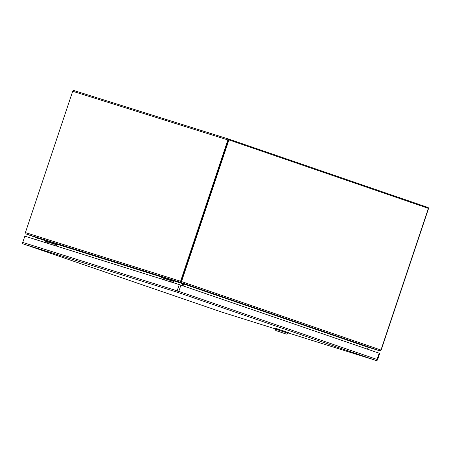 <?xml version="1.0" encoding="UTF-8"?>
<svg xmlns="http://www.w3.org/2000/svg" width="451" height="451" viewBox="0 0 451 451"><rect width="100%" height="100%" fill="white"/><g stroke="black" fill="none" stroke-linecap="round" stroke-linejoin="round"><path stroke-width="0.68" d="M276.294 328.52L275.234 328.215L274.997 328.931L288.138 333.328L288.381 332.613L276.294 328.52M285.68 333.875L275.792 330.527L285.68 333.875M284.305 333.402L277.433 331.073L284.305 333.402M46.464 242.937L47.197 242.362L47.44 243.247M53.37 245.102L54.097 244.527L54.34 245.406M56.031 245.936L56.443 244.696L45.19 241.172L44.779 242.412M56.606 246.116L57.018 244.893A0.981 0.829 107.4 0 0 56.544 243.692L55.947 243.489L55.715 244.166L44.463 240.642L56.443 244.696M44.463 240.642L44.694 239.96L55.947 243.489M45.19 241.172L45.066 240.845M55.715 244.166L56.319 244.374M163.403 279.609L164.136 279.028L164.378 279.913M170.309 281.774L171.036 281.193L171.279 282.078M172.97 282.608L173.381 281.368L162.129 277.839L161.717 279.079M173.545 282.788L173.956 281.565A0.981 0.829 107.4 0 0 173.483 280.364L172.885 280.156L172.654 280.838L161.402 277.309L173.381 281.368M161.402 277.309L161.633 276.626L172.885 280.156M162.129 277.839L162.005 277.517M172.654 280.838L173.257 281.041M26.181 234.001L36.802 237.519M379.691 350.765L380.932 350.027A2.368 1.996 -72.6 0 0 381.095 349.632L428.365 208.368L228.928 139.895L228.556 139.776L181.291 281.041A2.368 1.996 107.4 0 0 181.184 281.458L180.992 282.546L379.691 350.765L369.081 347.247L368.14 347.214L367.475 349.181M228.928 139.895L181.657 281.159A2.368 1.996 107.4 0 0 181.556 281.576L181.184 281.458L181.217 281.864M228.843 139.872A0.366 0.31 107.4 0 0 228.443 140.12L181.285 281.058L180.716 280.86L227.868 139.928A1.082 0.913 -72.6 0 1 229.074 139.196L427.931 207.471A1.082 0.913 -72.6 0 1 428.45 208.796L381.292 349.728A2.368 1.28 -71.1 0 1 381.146 350.111L181.556 281.576L180.992 282.546L183.467 283.628A1.082 0.586 -71.1 0 0 183.36 283.882L182.734 285.754M369.081 347.247L183.36 283.482L183.766 283.916L183.1 285.878M229.035 139.184L73.896 90.538A1.082 0.913 107.4 0 0 72.69 91.265L25.538 232.203A2.368 1.28 108.9 0 0 25.425 232.598L26.158 233.99L180.868 282.501L180.563 281.244L181.133 281.441A2.368 1.28 -71.1 0 0 181.285 281.058M180.716 280.86A2.368 1.28 108.9 0 1 180.563 281.244L25.425 232.598M181.133 281.441L181.167 281.847M381.146 350.111L379.719 350.777L368.478 347.253L379.748 350.788L368.343 347.298A0.366 0.31 107.4 0 0 368.304 347.383L367.678 349.249M181.093 281.819L180.868 282.501L183.394 283.606A1.082 0.913 -72.6 0 1 183.337 283.876L182.711 285.742M36.74 239.887L37.348 238.077A0.366 0.31 -72.6 0 0 37.365 237.987L26.158 233.99M183.033 283.352L182.785 283.589A0.366 0.31 107.4 0 1 182.768 283.679L182.142 285.551M179.256 284.581L24.839 236.161L22.742 242.429L177.158 290.85L179.256 284.581L180.913 285.128L178.81 291.397L377.075 359.47L379.173 353.201L180.913 285.128M379.173 353.201L379.719 353.392L377.622 359.667L377.075 359.47A1.263 0.682 -71.1 0 1 376.027 360.462L177.762 292.389L23.345 243.968L221.61 312.041L275.042 328.796L221.633 312.047A1.263 1.06 107.4 0 0 221.655 312.058M22.55 242.373A1.263 1.263 0 0 0 23.334 243.968A1.263 0.682 -71.1 0 0 23.345 243.968A1.263 1.06 107.4 0 1 22.742 242.429L24.839 236.161M181.657 281.159L181.291 281.041M368.106 347.304L183.732 284M72.69 91.265L227.868 139.928M183.027 283.369L173.596 280.409M161.621 276.655L56.657 243.743M44.683 239.988L36.734 237.497M180.969 282.54L181.155 281.988M182.768 283.679L173.979 280.922M161.503 277.01L57.04 244.256M44.564 240.344L37.348 238.077M376.049 360.467L288.268 332.945L376.027 360.462A1.263 1.06 107.4 0 0 376.049 360.467A1.263 1.263 0 0 0 377.622 359.667M221.593 312.036A1.263 0.682 -71.1 0 0 221.599 312.041A1.263 0.682 -71.1 0 0 221.61 312.041A1.263 1.06 107.4 0 0 221.633 312.047A1.263 1.263 0 0 1 221.599 312.041L23.334 243.968M177.762 292.389A1.263 0.682 -71.1 0 0 178.81 291.397L177.158 290.85A1.263 1.06 107.4 0 0 177.762 292.389M275.792 330.527L274.997 328.931M286.543 334.123L288.138 333.328M47.411 243.162L47.096 243.715M54.312 245.327L53.996 245.88M164.35 279.834L164.034 280.381M171.25 281.999L170.935 282.546M181.167 281.762L181.105 282.208M73.879 90.533L229.057 139.19"/></g></svg>
